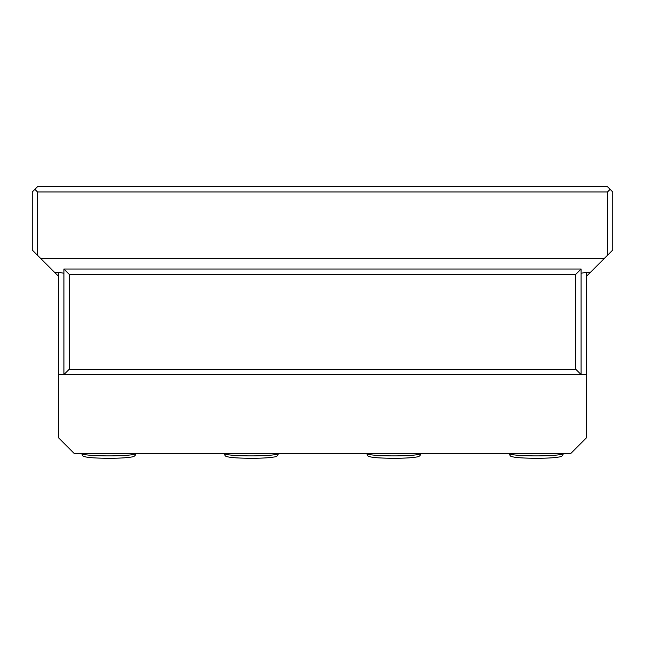 <?xml version="1.0" encoding="UTF-8"?>
<svg xmlns="http://www.w3.org/2000/svg" width="645" height="645" viewBox="0 0 645 645"><rect width="100%" height="100%" fill="white"/><g stroke="black" fill="none" stroke-linecap="round" stroke-linejoin="round"><path stroke-width="0.97" d="M604.462 258.314L40.538 258.314L32.25 250.026L32.25 191.976L37.531 186.703L607.469 186.703L612.75 191.976L612.75 250.026L586.361 276.415L586.361 374.576L63.911 374.576L63.911 269.029L581.089 269.029L581.089 374.576L575.808 369.295L69.192 369.295L69.192 274.302L63.911 269.029M610.114 189.34L607.469 191.976L607.469 255.307M69.192 369.295L63.911 374.576L58.639 374.576L58.639 276.415L40.538 258.314M581.314 273.214L586.361 272.279L590.506 272.279M54.494 272.279L58.639 272.279L63.686 273.214M586.361 393.039L586.361 374.576M58.639 374.576L58.639 393.039M34.886 189.34L37.531 191.976L37.531 255.307M607.469 191.976L37.531 191.976M575.808 369.295L575.808 274.302L69.192 274.302M575.808 274.302L581.089 269.029M586.361 379.325L586.361 437.899L570.535 453.733L74.465 453.733L58.639 437.899L58.639 379.325M58.639 276.415L58.639 272.279M586.361 272.279L586.361 276.415M81.891 453.733A26.969 2.354 180 0 0 108.771 455.894A26.969 2.354 0 0 0 135.652 453.733M224.379 453.733A26.969 2.354 180 0 0 251.26 455.894A26.969 2.354 0 0 0 278.132 453.733M366.868 453.733A26.969 2.354 180 0 0 393.74 455.894A26.969 2.354 0 0 0 420.621 453.733M509.348 453.733A26.969 2.354 180 0 0 536.229 455.894A26.969 2.354 0 0 0 563.109 453.733M135.74 453.54C135.692 455.612 134.184 456.773 131.225 457.047C126.331 457.853 118.841 458.272 108.771 458.297C94.63 458.176 86.301 457.523 83.777 456.338C83.003 456.362 82.342 455.426 81.802 453.54M278.221 453.54C278.18 455.612 276.673 456.773 273.714 457.047C268.812 457.853 261.33 458.272 251.26 458.297C237.118 458.176 228.79 457.523 226.266 456.338C225.492 456.362 224.831 455.426 224.291 453.54M420.709 453.54C420.661 455.612 419.161 456.773 416.202 457.047C411.3 457.853 403.818 458.272 393.74 458.297C379.607 458.176 371.27 457.523 368.755 456.338C367.972 456.362 367.319 455.426 366.779 453.54M563.198 453.54C563.149 455.612 561.642 456.773 558.683 457.047C553.789 457.853 546.299 458.272 536.229 458.297C522.087 458.176 513.759 457.523 511.243 456.338C510.461 456.362 509.8 455.426 509.26 453.54"/></g></svg>
